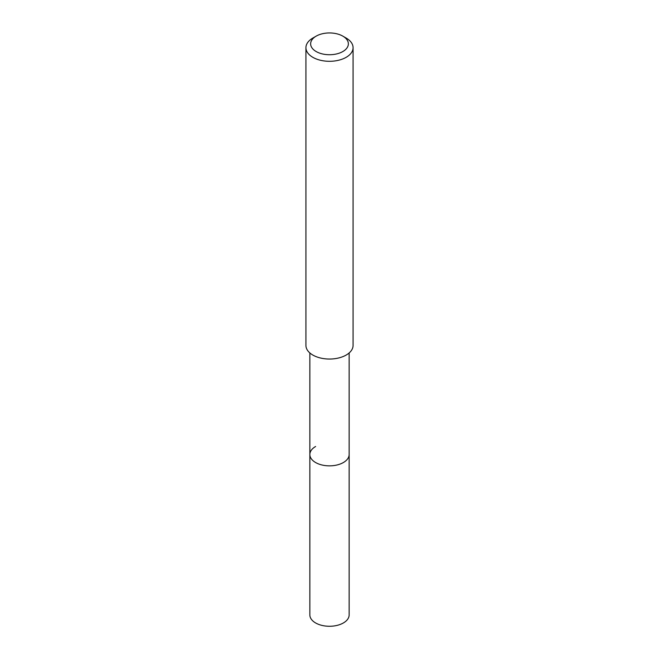 <?xml version="1.0" encoding="UTF-8"?>
<svg xmlns="http://www.w3.org/2000/svg" width="659" height="659" viewBox="0 0 659 659"><rect width="100%" height="100%" fill="white"/><g stroke="black" fill="none" stroke-linecap="round" stroke-linejoin="round"><path stroke-width="0.99" d="M309.854 352.944L309.854 614.921A19.646 11.343 0 0 0 321.979 625.407A19.646 11.343 0 0 0 343.388 622.944A19.646 11.343 0 0 0 349.146 614.921L349.146 454.504A19.646 11.343 180 0 1 343.388 462.527A19.646 11.343 180 0 1 321.979 464.99A19.646 11.343 180 0 1 309.854 454.504A19.646 11.343 180 0 1 315.612 446.489M309.854 454.504A19.646 11.343 0 0 0 321.979 464.99A19.646 11.343 0 0 0 343.388 462.527A19.646 11.343 0 0 0 349.146 454.504L349.146 352.944M305.924 47.687L305.924 345.423A23.576 13.608 0 0 0 320.48 358.002A23.576 13.608 0 0 0 346.173 355.053A23.576 13.608 0 0 0 353.076 345.423L353.076 47.687A23.576 13.608 180 0 1 346.173 57.317A23.576 13.608 180 0 1 320.48 60.266A23.576 13.608 180 0 1 305.924 47.687A23.576 13.608 180 0 1 312.827 38.065L316.163 36.138A18.864 10.89 180 0 1 342.837 36.138A18.864 10.89 180 0 1 342.837 51.542A18.864 10.89 180 0 1 316.163 51.542A18.864 10.89 180 0 1 316.163 36.138L312.827 38.065M342.837 36.138L346.173 38.065A23.576 13.608 180 0 1 353.076 47.687"/></g></svg>
